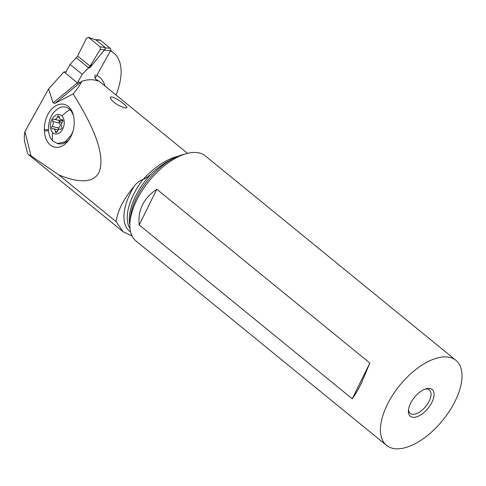 <?xml version="1.0" encoding="UTF-8"?>
<svg xmlns="http://www.w3.org/2000/svg" width="486" height="486" viewBox="0 0 486 486"><rect width="100%" height="100%" fill="white"/><g stroke="black" fill="none" stroke-linecap="round" stroke-linejoin="round"><path stroke-width="0.73" d="M88.264 37.27L88.646 37.483L86.654 38.054L88.646 37.483L100.061 46.796L100.377 49.25L91.672 63.593A35.861 29.172 94 0 0 89.977 66.053L88.586 67.797L89.977 66.053A35.861 29.172 94 0 1 91.672 63.593L90.621 66.71L89.71 67.985L104.223 50.173L110.577 50.617A1.731 1.403 94 0 0 110.225 48.229L100.395 40.21A1.731 1.403 94 0 0 99.715 39.937L94.922 39.603M110.577 50.617L95.177 78.386M95.365 39.755L88.646 37.483L100.061 46.796L105.45 47.701L96.149 40.113M105.055 49.42L105.517 48.029L104.502 49.943L100.377 49.25L100.061 46.796M105.45 47.701L105.517 48.029M82.207 74.291L77.432 82.899L82.207 74.291L88.586 67.797L82.207 74.291L70.069 64.383L65.835 72.013L70.069 64.383L77.736 56.072L70.069 64.383M78.975 53.235A35.861 29.172 94 0 1 77.736 56.072A35.861 29.172 94 0 0 78.975 53.235L86.654 38.054L78.975 53.235M116.039 95.043A66.303 33.455 129.2 0 0 113.742 53.004A66.303 33.455 129.2 0 0 110.431 50.89M177.171 156.535A53.448 26.967 129.2 0 0 143.078 179.547L142.999 179.48C139.458 180.762 136.469 183.088 134.033 186.46C123.572 198.981 117.612 210.711 116.16 221.659L58.909 174.954C85.093 185.646 94.94 179.668 98.664 172.986C105.505 158.321 97 131.967 73.149 93.919C77.061 89.345 79.977 85.111 81.903 81.205A53.448 26.967 -50.8 0 1 89.618 79.753A53.448 26.967 -50.8 0 1 97.777 80.962L96.04 79.546C94.734 78.216 94.503 76.606 95.359 74.723M123.839 107.667L126.421 108.086L127.04 107.321L125.078 104.988L121.725 102.267L117.545 99.442L113.019 97.17L110.644 96.902L110.261 97.364L111.16 99.563L114.058 102.443L117.995 105.098L123.839 107.667M73.149 93.919L54.979 103.354L81.903 81.205M27.659 153.673L24.847 142.489C24.1 139.47 24.124 135.843 24.92 131.615L48.6 88.938L63.927 71.879L77.396 82.863L78.349 84.127M48.6 88.938L53.071 102.874L54.979 103.354M63.927 71.879L66.412 72.049M58.909 174.954L31.037 155.921L24.92 131.615M74.17 121.773A21.311 14.471 102.8 0 1 67.293 141.924A21.311 14.471 102.8 0 1 60.045 146.863A21.311 14.471 102.8 0 1 44.451 130.904L44.408 129.659A21.311 14.471 102.8 0 1 58.527 104.563A21.311 14.471 102.8 0 1 73.186 114.465A21.311 14.471 102.8 0 1 74.127 120.522L74.17 121.773M116.16 221.659L123.165 231.804L132.016 235.929M28.206 154.311L31.037 155.921M143.078 179.547C146.517 177.949 149.7 175.574 152.616 172.421L152.756 172.299M129.847 224.781A49.687 25.072 129.2 0 1 152.616 172.421L158.454 167.549L165.343 162.695L175.051 157.428L182.59 154.718M386.54 445.37L135.94 240.941A54.875 27.684 -50.8 0 1 129.944 222.697A54.875 27.684 -50.8 0 1 186.241 153.685A54.875 27.684 -50.8 0 1 193.24 152.47A54.875 27.684 -50.8 0 1 205.317 155.897L455.917 360.326A54.875 27.684 129.2 0 0 443.84 356.9A54.875 27.684 129.2 0 0 392.876 394.808A54.875 27.684 129.2 0 0 386.54 445.37A54.875 27.684 129.2 0 0 398.617 448.797A54.875 27.684 129.2 0 0 449.58 410.889A54.875 27.684 129.2 0 0 455.917 360.326M428.348 388.375A17.283 8.718 -50.8 0 1 431.92 402.287A17.283 8.718 -50.8 0 1 414.108 417.322A17.283 8.718 -50.8 0 1 408.416 410.494A17.283 8.718 -50.8 0 1 426.143 388.757A17.283 8.718 -50.8 0 1 428.348 388.375M369.84 363.042L361.268 383.411C358.212 389.596 355.211 394.723 352.253 398.787L139.209 224.988C137.696 210.134 143.558 198.221 156.796 189.242L369.84 363.042L352.253 398.787M156.796 189.242L139.209 224.988M425.062 389.116A15.121 7.63 -50.8 0 1 426.015 389.007A15.121 7.63 -50.8 0 1 429.345 389.948A15.121 7.63 -50.8 0 1 427.595 403.884A15.121 7.63 -50.8 0 1 413.55 414.333A15.121 7.63 -50.8 0 1 410.227 413.386A15.121 7.63 -50.8 0 1 408.544 409.364M73.429 115.382L71.478 111.428L69.948 109.611C67.256 107.078 64.158 106.319 60.647 107.327C52.701 110.881 48.618 118.305 48.4 129.604L48.521 131.092C49.031 135.26 50.447 138.534 52.755 140.91L57.33 143.51L65.136 141.869L71.284 135.005L72.991 131.22M52.695 132.55A9.939 6.749 -77.2 0 0 62.487 129.428A9.939 6.749 -77.2 0 0 61.922 115.917A9.939 6.749 -77.2 0 0 52.123 119.04A9.939 6.749 -77.2 0 0 52.695 132.55A34.567 23.316 135.1 0 0 52.755 140.91M55.653 132.356A1.428 0.966 102.8 0 1 55.319 131.469A3.511 2.381 -77.2 0 0 54.505 129.288A3.511 2.381 -77.2 0 0 53.648 128.802A3.511 2.381 -77.2 0 0 52.713 128.857A1.428 0.966 102.8 0 1 52.336 128.881A1.428 0.966 102.8 0 1 51.99 128.681A1.428 0.966 102.8 0 1 52.111 126.451A3.511 2.381 -77.2 0 0 52.816 121.53A1.428 0.966 102.8 0 1 52.853 119.908A1.428 0.966 102.8 0 1 53.958 119.173A1.428 0.966 102.8 0 1 54.098 119.222A3.511 2.381 -77.2 0 0 54.438 119.337A3.511 2.381 -77.2 0 0 57.409 116.907A1.428 0.966 102.8 0 1 58.618 115.917A1.428 0.966 102.8 0 1 58.964 116.111A1.428 0.966 102.8 0 1 59.292 116.998A3.511 2.381 -77.2 0 0 60.112 119.179A3.511 2.381 -77.2 0 0 60.969 119.665A3.511 2.381 -77.2 0 0 61.898 119.611A1.428 0.966 102.8 0 1 62.275 119.586A1.428 0.966 102.8 0 1 62.627 119.787A1.428 0.966 102.8 0 1 62.506 122.01A3.511 2.381 -77.2 0 0 61.795 126.937A1.428 0.966 102.8 0 1 61.758 128.559A1.428 0.966 102.8 0 1 60.653 129.294A1.428 0.966 102.8 0 1 60.513 129.246A3.511 2.381 -77.2 0 0 60.179 129.13A3.511 2.381 -77.2 0 0 57.208 131.56A1.428 0.966 102.8 0 1 55.999 132.55A1.428 0.966 102.8 0 1 55.653 132.356M61.801 123.14A16.901 4.896 29 0 0 59.092 121.221L59.365 123.013C60.671 124.835 60.434 126.475 58.66 127.94L58.241 130.102M59.092 121.221L60.647 120.704M62.949 120.589L61.139 120.856L54.438 119.337M69.322 139.282A18.796 12.764 102.8 0 1 58.259 143.722L57.33 143.51M91.672 63.593L100.377 49.25M95.712 39.882L100.395 40.21M88.488 67.9L89.71 67.985M89.977 66.053L77.736 56.072M88.586 67.797L76.448 57.895M110.225 48.229L105.541 47.901M96.842 75.373A56.905 28.71 -50.8 0 1 104.97 86.016M96.04 79.546A53.448 26.967 -50.8 0 1 99.648 81.678L187.511 153.351M77.396 82.863L53.071 102.874M78.143 81.618L79.911 83.063M134.033 186.46A51.419 25.94 129.2 0 0 130.613 232.059M129.999 228.542A49.687 25.072 -50.8 0 1 142.999 179.48M129.944 222.697L130.248 218.572A50.702 25.582 -50.8 0 1 182.262 154.809L186.241 153.685M48.491 130.849L44.451 130.904M44.408 129.659L48.4 129.604M61.922 115.917A34.567 23.316 -44.9 0 1 69.948 109.611M57.075 131.864L55.319 131.469M58.66 127.94L52.111 126.451M59.365 123.013L52.816 121.53M59.322 117.339L57.409 116.907M62.609 119.769L61.898 119.611M95.432 39.779L88.294 37.282M78.203 81.508L80.002 82.972M28.182 154.341L123.152 231.816M110.65 50.483L113.742 53.004M58.223 129.841L53.648 128.802M62.828 120.085L60.969 119.665M60.926 129.3L60.179 129.13"/></g></svg>
